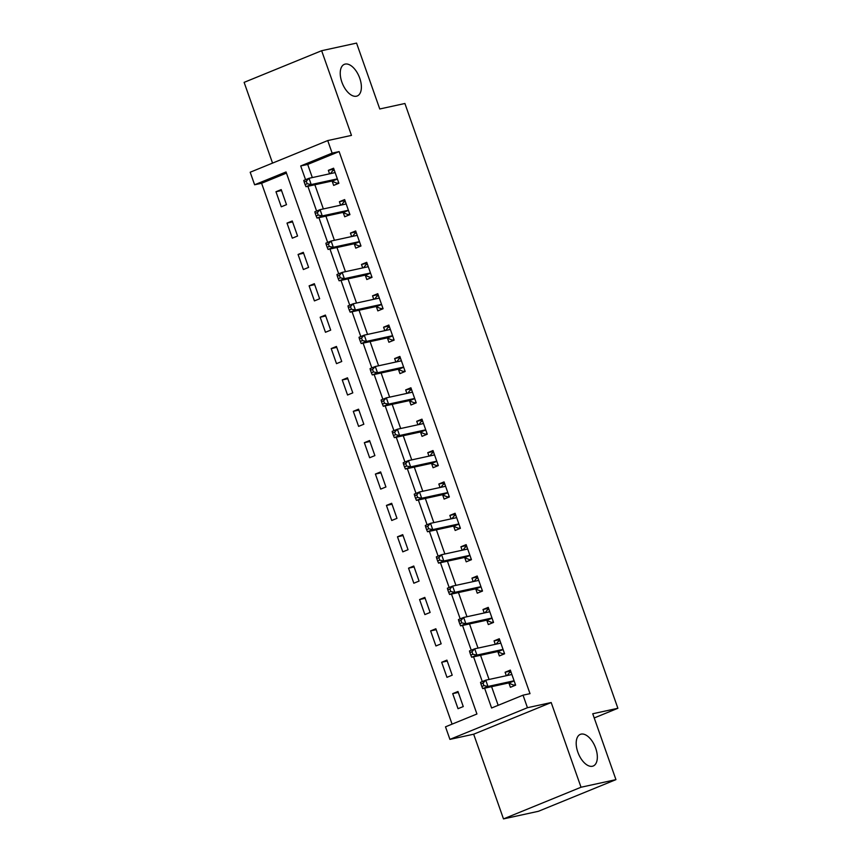 <?xml version="1.0" encoding="UTF-8"?>
<svg xmlns="http://www.w3.org/2000/svg" width="862" height="862" viewBox="0 0 862 862"><rect width="100%" height="100%" fill="white"/><g stroke="black" fill="none" stroke-linecap="round" stroke-linejoin="round"><path stroke-width="1.29" d="M356.469 96.21A17.078 9.051 -112.2 0 1 342.139 82.838A17.078 9.051 -112.2 0 1 344.358 64.338A17.078 9.051 -112.2 0 1 345.156 64.09A17.078 9.051 -112.2 0 1 359.476 77.461A17.078 9.051 -112.2 0 1 357.267 95.962A17.078 9.051 -112.2 0 1 356.469 96.21M592.42 766.253A17.078 9.051 -112.2 0 1 578.1 752.871A17.078 9.051 -112.2 0 1 580.309 734.37A17.078 9.051 -112.2 0 1 581.107 734.122A17.078 9.051 -112.2 0 1 595.437 747.505A17.078 9.051 -112.2 0 1 593.228 765.995A17.078 9.051 -112.2 0 1 592.42 766.253M286.453 173.111L261.595 183.261L254.613 184.78L250.195 172.228L327.722 140.571L332.139 153.124L300.709 165.957L305.557 179.705M594.22 717.949L617.882 708.284L404.903 103.494L379.765 108.978L356.566 43.1L321.645 50.707L244.118 82.364L272.554 163.101M617.882 708.284L592.744 713.758L615.942 779.636L538.416 811.293L503.494 818.9L581.02 787.243L551.195 702.541L527.447 707.713L449.921 739.38L445.503 726.828L476.934 713.995L286.044 171.947L254.613 184.78M551.195 702.541L473.669 734.208L503.494 818.9M473.669 734.208L449.921 739.38M261.595 183.261L452.076 724.145M615.942 779.636L581.02 787.243M463.26 706.56L457.959 691.496L452.712 693.641L458.024 708.693L463.26 706.56M452.205 675.183L446.904 660.13L441.667 662.275L446.969 677.327L452.205 675.183M441.161 643.817L435.86 628.764L430.623 630.898L435.924 645.961L441.161 643.817M430.116 612.451L424.815 597.398L419.578 599.532L424.88 614.584L430.116 612.451M419.072 581.085L413.771 566.022L408.534 568.166L413.835 583.218L419.072 581.085M408.028 549.708L402.726 534.655L397.479 536.8L402.791 551.852L408.028 549.708M396.973 518.342L391.671 503.289L386.435 505.423L391.736 520.486L396.973 518.342M385.928 486.976L380.627 471.923L375.39 474.057L380.692 489.11L385.928 486.976M374.884 455.61L369.582 440.547L364.346 442.691L369.647 457.744L374.884 455.61M363.839 424.233L358.538 409.181L353.301 411.325L358.603 426.378L363.839 424.233M352.795 392.867L347.483 377.815L342.246 379.948L347.548 395.012L352.795 392.867M341.74 361.501L336.439 346.449L331.202 348.582L336.503 363.645L341.74 361.501M330.696 330.135L325.394 315.072L320.158 317.216L325.459 332.269L330.696 330.135M319.651 298.758L314.35 283.706L309.113 285.85L314.414 300.903L319.651 298.758M308.607 267.392L303.305 252.34L298.069 254.473L303.37 269.537L308.607 267.392M297.562 236.026L292.25 220.974L287.014 223.107L292.315 238.171L297.562 236.026M286.507 204.66L281.206 189.597L275.969 191.741L281.271 206.794L286.507 204.66M484.616 688.188L491.599 708.004L523.029 695.171L530.011 693.651L339.122 151.593L307.691 164.437L312.324 177.572M314.856 184.77L323.369 208.938M325.901 216.136L334.413 240.304M336.945 247.513L345.457 271.67M348 278.879L356.512 303.047M359.045 310.245L367.557 334.413M370.089 341.611L378.601 365.779M381.133 372.987L389.646 397.145M392.188 404.353L400.69 428.522M403.233 435.719L411.745 459.888M414.277 467.085L422.789 491.254M425.322 498.451L433.834 522.62M436.366 529.828L444.878 553.997M447.421 561.194L455.923 585.363M458.465 592.56L466.978 616.729M469.51 623.926L478.022 648.095M480.554 655.303L489.066 679.471M491.599 686.669L498.171 705.321M508.968 683.221L510.401 687.305L515.638 685.161L510.336 670.108L505.1 672.241L506.317 675.711M497.913 651.855L499.357 655.939L504.593 653.795L499.292 638.742L494.055 640.875L495.273 644.345M486.868 620.489L488.312 624.562L493.549 622.429L488.248 607.365L483 609.509L484.228 612.979M475.824 589.112L477.257 593.196L482.494 591.063L477.192 575.999L471.956 578.143L473.173 581.602M464.78 557.746L466.213 561.83L471.449 559.686L466.148 544.633L460.911 546.777L462.129 550.236M453.724 526.38L455.168 530.464L460.405 528.32L455.104 513.267L449.867 515.401L451.085 518.87M442.68 495.014L444.124 499.087L449.361 496.954L444.059 481.901L438.823 484.035L440.04 487.504M431.636 463.637L433.069 467.721L438.316 465.588L433.004 450.524L427.767 452.669L428.996 456.127M420.591 432.271L422.024 436.355L427.261 434.211L421.96 419.158L416.723 421.302L417.941 424.761M409.547 400.905L410.98 404.989L416.217 402.845L410.915 387.792L405.679 389.926L406.896 393.395M398.492 369.539L399.936 373.612L405.172 371.479L399.871 356.426L394.634 358.56L395.852 362.029M387.447 338.163L388.891 342.246L394.128 340.113L388.827 325.049L383.59 327.194L384.808 330.652M376.403 306.797L377.836 310.88L383.084 308.736L377.772 293.683L372.535 295.828L373.763 299.286M365.359 275.431L366.792 279.514L372.028 277.37L366.727 262.317L361.49 264.451L362.708 267.92M354.314 244.065L355.747 248.137L360.984 246.004L355.683 230.951L350.446 233.085L351.664 236.554M343.259 212.688L344.703 216.771L349.94 214.638L344.638 199.575L339.402 201.719L340.619 205.178M332.215 181.322L333.659 185.405L338.895 183.261L333.594 168.209L328.347 170.353L329.575 173.812M327.722 140.571L351.47 135.399L321.645 50.707M339.122 151.593L332.139 153.124M523.029 695.171L527.447 707.713M307.874 186.289L316.602 211.071M318.918 217.655L327.646 242.437M329.963 249.032L338.691 273.804M341.007 280.398L349.735 305.18M352.062 311.764L360.79 336.546M363.107 343.13L371.834 367.912M374.151 374.507L382.879 399.278M385.195 405.873L393.923 430.655M396.251 437.239L404.968 462.021M407.295 468.605L416.023 493.387M418.339 499.982L427.067 524.753M429.384 531.348L438.111 556.13M440.428 562.714L449.156 587.496M451.483 594.08L460.2 618.862M462.528 625.456L471.255 650.228M473.572 656.822L482.3 681.605M307.691 164.437L300.709 165.957M510.66 671.035L505.1 672.241M458.282 692.423L452.712 693.641M281.54 190.524L275.969 191.741M292.584 221.9L287.014 223.107M303.629 253.266L298.069 254.473M314.673 284.632L309.113 285.85M325.717 315.998L320.158 317.216M336.773 347.375L331.202 348.582M347.817 378.741L342.246 379.948M358.861 410.107L353.301 411.325M369.906 441.473L364.346 442.691M380.95 472.85L375.39 474.057M392.005 504.216L386.435 505.423M403.05 535.582L397.479 536.8M414.094 566.948L408.534 568.166M425.138 598.325L419.578 599.532M436.183 629.691L430.623 630.898M447.238 661.057L441.667 662.275M499.615 639.669L494.055 640.875M488.571 608.303L483 609.509M477.526 576.926L471.956 578.143M466.471 545.56L460.911 546.777M455.427 514.194L449.867 515.401M444.383 482.828L438.823 484.035M433.338 451.451L427.767 452.669M422.294 420.085L416.723 421.302M411.239 388.719L405.679 389.926M400.194 357.353L394.634 358.56M389.15 325.976L383.59 327.194M378.106 294.61L372.535 295.828M367.061 263.244L361.49 264.451M356.006 231.878L350.446 233.085M344.962 200.501L339.402 201.719M333.917 169.135L328.347 170.353M515.519 684.837L513.871 685.193L515.422 684.557M507.168 675.528L509.453 672.651L511.004 672.015M480.942 683.965L481.826 686.475L483.916 685.613L483.032 683.103L480.942 683.965L480.522 682.327L485.759 680.183L511.188 674.655A2.672 1.412 67.8 0 0 511.306 674.612A2.672 1.412 67.8 0 0 511.64 674.353L511.769 674.192M483.032 683.103L485.759 680.183L487.967 686.464L482.731 688.598L508.16 683.06A2.672 1.412 67.8 0 1 508.742 683.135L513.871 685.193M514.205 681.088L513.978 680.991A2.672 1.412 67.8 0 0 513.396 680.926L487.967 686.464L483.916 685.613M481.826 686.475L482.731 688.598M504.475 653.471L502.826 653.827L504.378 653.191M496.124 644.151L498.408 641.285L499.96 640.649M469.898 652.599L470.781 655.098L472.872 654.247L471.988 651.737L469.898 652.599L469.478 650.961L474.714 648.817L500.132 643.278A2.672 1.412 67.8 0 0 500.262 643.246A2.672 1.412 67.8 0 0 500.596 642.987L500.725 642.826M471.988 651.737L474.714 648.817L476.923 655.088L471.686 657.232L497.105 651.694A2.672 1.412 67.8 0 1 497.697 651.758L502.826 653.827M503.149 649.711L502.934 649.625A2.672 1.412 67.8 0 0 502.341 649.56L476.923 655.088L472.872 654.247M470.781 655.098L471.686 657.232M493.43 622.095L491.771 622.461L493.333 621.825M485.08 612.785L487.353 609.908L488.916 609.272M458.853 621.222L459.737 623.732L461.827 622.881L460.944 620.371L458.853 621.222L458.433 619.584L463.67 617.451L489.088 611.912A2.672 1.412 67.8 0 0 489.217 611.88A2.672 1.412 67.8 0 0 489.551 611.621L489.681 611.449M460.944 620.371L463.67 617.451L465.879 623.722L460.642 625.866L486.06 620.328A2.672 1.412 67.8 0 1 486.642 620.392L491.771 622.461M492.105 618.345L491.89 618.259A2.672 1.412 67.8 0 0 491.297 618.183L465.879 623.722L461.827 622.881M459.737 623.732L460.642 625.866M482.386 590.729L480.727 591.095L482.289 590.459M474.035 581.419L476.309 578.542L477.871 577.906M447.798 589.856L448.682 592.366L450.783 591.515L449.899 589.005L447.798 589.856L447.378 588.218L452.625 586.085L478.044 580.546A2.672 1.412 67.8 0 0 478.173 580.503A2.672 1.412 67.8 0 0 478.507 580.255L478.636 580.083M449.899 589.005L452.625 586.085L454.834 592.356L449.598 594.489L475.016 588.962A2.672 1.412 67.8 0 1 475.598 589.026L480.727 591.095M481.061 586.979L480.834 586.882A2.672 1.412 67.8 0 0 480.253 586.817L454.834 592.356L450.783 591.515M448.682 592.366L449.598 594.489M471.342 559.363L469.682 559.718L471.245 559.082M462.991 550.053L465.264 547.176L466.816 546.54M436.754 558.49L437.637 561L439.739 560.138L438.855 557.628L436.754 558.49L436.334 556.852L441.57 554.708L466.999 549.18A2.672 1.412 67.8 0 0 467.118 549.137A2.672 1.412 67.8 0 0 467.452 548.878L467.592 548.717M438.855 557.628L441.57 554.708L443.779 560.99L438.542 563.123L463.971 557.585A2.672 1.412 67.8 0 1 464.553 557.66L469.682 559.718M470.016 555.613L469.79 555.516A2.672 1.412 67.8 0 0 469.208 555.451L443.779 560.99L439.739 560.138M437.637 561L438.542 563.123M460.286 527.997L458.638 528.352L460.189 527.716M451.936 518.687L454.22 515.81L455.772 515.174M425.709 527.124L426.593 529.624L428.683 528.772L427.8 526.262L425.709 527.124L425.289 525.486L430.526 523.342L455.955 517.803A2.672 1.412 67.8 0 0 456.073 517.771A2.672 1.412 67.8 0 0 456.407 517.512L456.537 517.351M427.8 526.262L430.526 523.342L432.735 529.613L427.498 531.757L452.927 526.219A2.672 1.412 67.8 0 1 453.509 526.294L458.638 528.352M458.972 524.236L458.746 524.15A2.672 1.412 67.8 0 0 458.164 524.085L432.735 529.613L428.683 528.772M426.593 529.624L427.498 531.757M449.242 496.631L447.593 496.986L449.145 496.35M440.891 487.31L443.176 484.433L444.727 483.797M414.665 495.747L415.549 498.258L417.639 497.406L416.755 494.896L414.665 495.747L414.245 494.12L419.482 491.976L444.9 486.437A2.672 1.412 67.8 0 0 445.029 486.405A2.672 1.412 67.8 0 0 445.363 486.146L445.492 485.974M416.755 494.896L419.482 491.976L421.69 498.247L416.454 500.391L441.872 494.853A2.672 1.412 67.8 0 1 442.465 494.917L447.593 496.986M447.917 492.87L447.701 492.784A2.672 1.412 67.8 0 0 447.109 492.708L421.69 498.247L417.639 497.406M415.549 498.258L416.454 500.391M438.198 465.254L436.538 465.62L438.101 464.984M429.847 455.944L432.121 453.067L433.683 452.431M403.61 464.381L404.493 466.892L406.595 466.04L405.711 463.53L403.61 464.381L403.2 462.743L408.437 460.61L433.855 455.071A2.672 1.412 67.8 0 0 433.985 455.028A2.672 1.412 67.8 0 0 434.319 454.78L434.448 454.608M405.711 463.53L408.437 460.61L410.646 466.881L405.409 469.025L430.828 463.487A2.672 1.412 67.8 0 1 431.409 463.551L436.538 465.62M436.872 461.504L436.657 461.407A2.672 1.412 67.8 0 0 436.064 461.342L410.646 466.881L406.595 466.04M404.493 466.892L405.409 469.025M427.153 433.888L425.494 434.243L427.056 433.608M418.803 424.578L421.076 421.701L422.639 421.065M392.566 433.015L393.449 435.525L395.55 434.663L394.667 432.153L392.566 433.015L392.145 431.377L397.393 429.233L422.811 423.705A2.672 1.412 67.8 0 0 422.94 423.662A2.672 1.412 67.8 0 0 423.264 423.404L423.404 423.242M394.667 432.153L397.393 429.233L399.602 435.515L394.354 437.648L419.783 432.11A2.672 1.412 67.8 0 1 420.365 432.185L425.494 434.243M425.828 430.138L425.602 430.041A2.672 1.412 67.8 0 0 425.02 429.976L399.602 435.515L395.55 434.663M393.449 435.525L394.354 437.648M416.098 402.522L414.45 402.877L416.001 402.242M407.748 393.212L410.032 390.335L411.583 389.699M381.521 401.649L382.405 404.149L384.506 403.297L383.612 400.787L381.521 401.649L381.101 400.011L386.338 397.867L411.767 392.329A2.672 1.412 67.8 0 0 411.885 392.296A2.672 1.412 67.8 0 0 412.219 392.038L412.348 391.876M383.612 400.787L386.338 397.867L388.546 404.138L383.31 406.282L408.739 400.744A2.672 1.412 67.8 0 1 409.321 400.819L414.45 402.877M414.784 398.761L414.557 398.675A2.672 1.412 67.8 0 0 413.975 398.61L388.546 404.138L384.506 403.297M382.405 404.149L383.31 406.282M405.054 371.156L403.405 371.511L404.957 370.875M396.703 361.835L398.987 358.958L400.539 358.323M370.477 370.272L371.36 372.783L373.451 371.931L372.567 369.421L370.477 370.272L370.057 368.645L375.293 366.501L400.722 360.962A2.672 1.412 67.8 0 0 400.841 360.93A2.672 1.412 67.8 0 0 401.175 360.672L401.304 360.499M372.567 369.421L375.293 366.501L377.502 372.772L372.265 374.916L397.684 369.378A2.672 1.412 67.8 0 1 398.276 369.442L403.405 371.511M403.739 367.395L403.513 367.309A2.672 1.412 67.8 0 0 402.931 367.234L377.502 372.772L373.451 371.931M371.36 372.783L372.265 374.916M394.009 339.779L392.361 340.145L393.912 339.509M385.659 330.469L387.932 327.592L389.495 326.957M359.432 338.906L360.316 341.417L362.406 340.565L361.523 338.055L359.432 338.906L359.012 337.268L364.249 335.135L389.667 329.596A2.672 1.412 67.8 0 0 389.796 329.553A2.672 1.412 67.8 0 0 390.13 329.306L390.26 329.133M361.523 338.055L364.249 335.135L366.458 341.406L361.221 343.55L386.639 338.012A2.672 1.412 67.8 0 1 387.232 338.076L392.361 340.145M392.684 336.029L392.469 335.943A2.672 1.412 67.8 0 0 391.876 335.868L366.458 341.406L362.406 340.565M360.316 341.417L361.221 343.55M382.965 308.413L381.306 308.768L382.868 308.133M374.614 299.103L376.888 296.226L378.45 295.591M348.377 307.54L349.261 310.051L351.362 309.189L350.478 306.678L348.377 307.54L347.968 305.902L353.204 303.769L378.623 298.23A2.672 1.412 67.8 0 0 378.752 298.187A2.672 1.412 67.8 0 0 379.086 297.929L379.215 297.767M350.478 306.678L353.204 303.769L355.413 310.04L350.177 312.173L375.595 306.646A2.672 1.412 67.8 0 1 376.177 306.71L381.306 308.768M381.64 304.663L381.424 304.566A2.672 1.412 67.8 0 0 380.832 304.502L355.413 310.04L351.362 309.189M349.261 310.051L350.177 312.173M371.921 277.047L370.261 277.402L371.824 276.767M363.57 267.737L365.844 264.86L367.406 264.225M337.333 276.174L338.216 278.685L340.318 277.823L339.434 275.312L337.333 276.174L336.913 274.536L342.16 272.392L367.578 266.854A2.672 1.412 67.8 0 0 367.708 266.821A2.672 1.412 67.8 0 0 368.031 266.563L368.171 266.401M339.434 275.312L342.16 272.392L344.369 278.674L339.122 280.807L364.551 275.269A2.672 1.412 67.8 0 1 365.132 275.344L370.261 277.402M370.595 273.286L370.369 273.2A2.672 1.412 67.8 0 0 369.787 273.135L344.369 278.674L340.318 277.823M338.216 278.685L339.122 280.807M360.866 245.681L359.217 246.036L360.769 245.401M352.515 236.36L354.799 233.483L356.351 232.848M326.289 244.797L327.172 247.308L329.262 246.457L328.379 243.946L326.289 244.797L325.868 243.17L331.105 241.026L356.534 235.488A2.672 1.412 67.8 0 0 356.652 235.455A2.672 1.412 67.8 0 0 356.987 235.197L357.116 235.024M328.379 243.946L331.105 241.026L333.314 247.297L328.077 249.441L353.506 243.903A2.672 1.412 67.8 0 1 354.088 243.968L359.217 246.036M359.551 241.92L359.325 241.834A2.672 1.412 67.8 0 0 358.743 241.759L333.314 247.297L329.262 246.457M327.172 247.308L328.077 249.441M349.821 214.304L348.173 214.67L349.724 214.035M341.471 204.994L343.755 202.117L345.306 201.482M315.244 213.431L316.128 215.942L318.218 215.091L317.335 212.58L315.244 213.431L314.824 211.793L320.061 209.66L345.49 204.122A2.672 1.412 67.8 0 0 345.608 204.078A2.672 1.412 67.8 0 0 345.942 203.831L346.071 203.658M317.335 212.58L320.061 209.66L322.269 215.931L317.033 218.075L342.451 212.537A2.672 1.412 67.8 0 1 343.044 212.602L348.173 214.67M348.496 210.554L348.28 210.468A2.672 1.412 67.8 0 0 347.698 210.393L322.269 215.931L318.218 215.091M316.128 215.942L317.033 218.075M338.777 182.938L337.128 183.294L338.68 182.669M330.426 173.628L332.7 170.751L334.262 170.116M304.2 182.065L305.083 184.576L307.174 183.714L306.29 181.203L304.2 182.065L303.78 180.427L309.016 178.294L334.434 172.756A2.672 1.412 67.8 0 0 334.564 172.712A2.672 1.412 67.8 0 0 334.898 172.454L335.027 172.292M306.29 181.203L309.016 178.294L311.225 184.565L305.988 186.698L331.407 181.171A2.672 1.412 67.8 0 1 331.999 181.235L337.128 183.294M337.451 179.188L337.236 179.091A2.672 1.412 67.8 0 0 336.643 179.027L311.225 184.565L307.174 183.714M305.083 184.576L305.988 186.698M513.978 680.991L508.742 683.135M513.396 680.926L508.16 683.06M511.64 674.353L510.616 674.774M502.934 649.625L497.697 651.758M502.341 649.56L497.105 651.694M500.596 642.987L499.572 643.408M491.89 618.259L486.642 620.392M491.297 618.183L486.06 620.328M489.551 611.621L488.528 612.042M480.834 586.882L475.598 589.026M480.253 586.817L475.016 588.962M478.507 580.255L477.473 580.665M469.79 555.516L464.553 557.66M469.208 555.451L463.971 557.585M467.452 548.878L466.428 549.299M458.746 524.15L453.509 526.294M458.164 524.085L452.927 526.219M456.407 517.512L455.384 517.933M447.701 492.784L442.465 494.917M447.109 492.708L441.872 494.853M445.363 486.146L444.339 486.567M436.657 461.407L431.409 463.551M436.064 461.342L430.828 463.487M434.319 454.78L433.295 455.19M425.602 430.041L420.365 432.185M425.02 429.976L419.783 432.11M423.264 423.404L422.24 423.824M414.557 398.675L409.321 400.819M413.975 398.61L408.739 400.744M412.219 392.038L411.196 392.458M403.513 367.309L398.276 369.442M402.931 367.234L397.684 369.378M401.175 360.672L400.151 361.092M392.469 335.943L387.232 338.076M391.876 335.868L386.639 338.012M390.13 329.306L389.107 329.715M381.424 304.566L376.177 306.71M380.832 304.502L375.595 306.646M379.086 297.929L378.062 298.349M370.369 273.2L365.132 275.344M369.787 273.135L364.551 275.269M368.031 266.563L367.007 266.983M359.325 241.834L354.088 243.968M358.743 241.759L353.506 243.903M356.987 235.197L355.963 235.617M348.28 210.468L343.044 212.602M347.698 210.393L342.451 212.537M345.942 203.831L344.919 204.24M337.236 179.091L331.999 181.235M336.643 179.027L331.407 181.171M334.898 172.454L333.874 172.874"/></g></svg>
